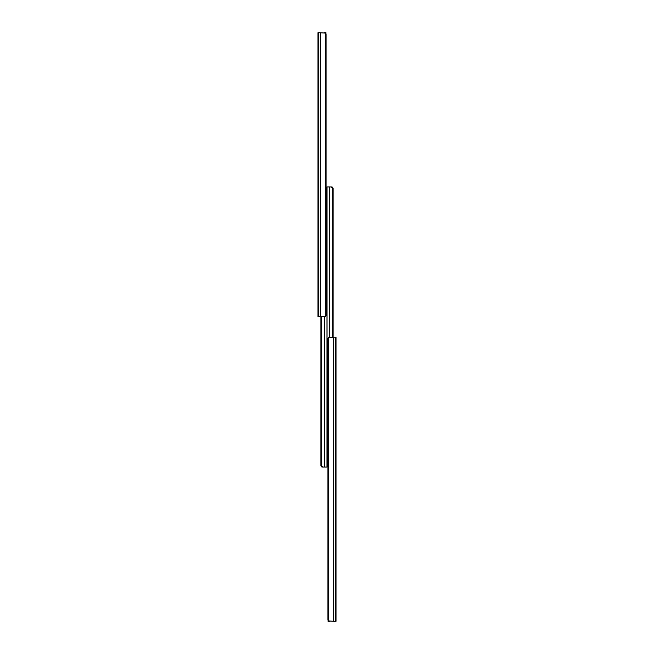 <?xml version="1.0" encoding="UTF-8"?>
<svg xmlns="http://www.w3.org/2000/svg" width="654" height="654" viewBox="0 0 654 654"><rect width="100%" height="100%" fill="white"/><g stroke="black" fill="none" stroke-linecap="round" stroke-linejoin="round"><path stroke-width="0.98" d="M317.958 295.281L317.958 291.022L317.958 295.281M317.958 276.102L317.958 278.089L317.958 276.102M317.958 195.603L317.958 197.59L317.958 195.603M317.958 58.271L317.958 60.258L317.958 58.271M317.958 110.362L317.958 112.349L317.958 110.362M318.784 316.83L317.958 316.83L317.958 32.7L318.784 32.7L318.784 316.83L325.52 316.454A1.897 1.447 90 0 0 326.101 314.934L326.101 34.597A1.897 1.447 90 0 0 325.52 33.076L325.52 316.454M325.52 33.076L318.784 32.7M326.101 34.597L326.101 187.306L327 187.306L327 191.091L327 186.921L332.118 186.954L329.616 186.921L329.616 337.17M317.958 278.089L317.958 281.784M317.958 197.59L317.958 201.285M317.958 60.258L317.958 63.953M317.958 112.349L317.958 116.044M324.016 32.7L325.913 32.7L325.913 33.656M326.101 189.194L327 189.194L327 467.079L321.882 467.046L324.384 467.079L324.384 316.83M327 193.363L327 288.03L327 193.363M327 299.107L327 295.085M327 365.97L327 361.948M327 463.858L327 467.079M321.882 467.046L320.893 465.918L321.245 465.182L323.002 467.079M320.918 465.182L320.918 316.83L320.893 465.918M321.245 316.83L321.245 465.182M326.992 189.897L326.101 189.104M327.899 464.806L327 464.806L327 186.921M327 462.721L327 461.585M332.118 186.954L333.107 188.082L332.755 188.818L330.998 186.921M333.082 188.818L333.082 337.17L333.107 188.082M332.755 337.17L332.755 188.818M327.899 619.403A1.897 1.447 -90 0 0 328.48 620.924L333.761 621.3L333.761 337.17L328.48 337.546A1.897 1.447 -90 0 0 327.899 339.066L327.899 619.403L327.899 466.694L327 466.694L327 463.04L327 466.694M327.899 464.896L327.008 464.103M335.216 337.17L336.042 337.17L336.042 621.3L335.216 621.3L335.216 337.17L333.761 337.17M333.761 621.3L335.216 621.3M328.48 620.924L328.48 337.546M329.395 621.3L328.087 621.3L328.087 620.344L328.087 621.3M320.239 32.7L320.239 316.83"/></g></svg>
